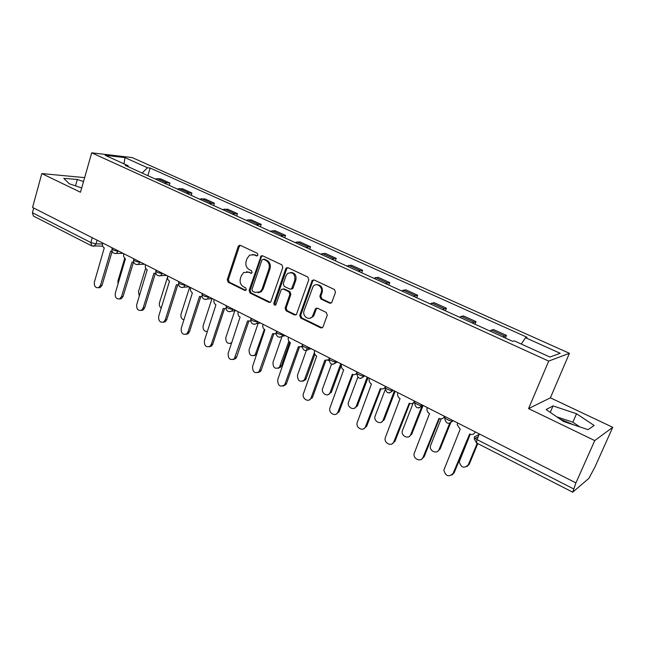 <?xml version="1.0" encoding="UTF-8"?>
<svg xmlns="http://www.w3.org/2000/svg" width="645" height="645" viewBox="0 0 645 645"><rect width="100%" height="100%" fill="white"/><g stroke="black" fill="none" stroke-linecap="round" stroke-linejoin="round"><path stroke-width="0.97" d="M257.936 255.114L257.25 253.275L240.383 245.358L239.085 245.382L238.198 246.479L227.258 279.664L228.201 282.252L244.794 290.435L246.326 289.686L245.656 287.855L243.488 286.791C240.561 284.937 239.537 282.155 240.424 278.438L241.351 275.665L243.665 272.521L248.373 272.19L251.614 273.158L252.106 272.48L251.429 270.642L249.244 269.594C246.293 267.764 245.261 264.966 246.164 261.225L247.091 258.435L249.663 255.097L254.178 254.864L256.371 255.904L257.936 255.114M560.086 419.121L574.332 425.079M329.587 303.134L331.74 302.545L335.513 292.282L334.465 289.524L314.139 279.986L312.212 280.365L299.715 315.316L300.723 318.025L320.702 327.886L322.871 327.273L327.281 315.187L326.241 312.446L317.582 308.254L315.51 308.753L312.349 316.574C309.1 321.242 301.925 316.066 304.109 310.664L313.18 286.243C316.631 282.042 323.339 287.202 321.202 292.451L319.856 296.24L320.887 298.982L329.587 303.134L330.99 303.166M548.693 361.095L528.577 408.624L594.755 440.575L575.921 482.912L32.556 207.456L41.82 173.578L80.48 192.242L91.711 152.825L548.693 361.095L569.43 353.307L132.225 157.59L91.711 152.825M282.816 267.481L281.817 264.805L262.596 255.783L261.128 255.888L249.083 290.403L250.042 293.024L268.949 302.352L270.698 302.086L282.816 267.481M288.009 267.715L307.77 276.995L308.794 279.704L296.418 314.526L294.467 314.937L286.098 310.809L285.106 308.125L289.871 294.41L288.871 291.725L283.34 289.057L281.575 289.323L281.043 290.145L275.802 304.908C274.456 305.48 273.803 304.924 273.859 303.247L285.703 268.836L286.324 267.933L288.009 267.715M594.755 440.575L612.75 427.304L594.972 466.956L588.893 478.348L572.712 492.175L575.921 482.912M84.64 177.625L41.82 173.578M612.75 427.304L550.387 397.82L569.43 353.307M91.542 245.793L33.395 216.027L32.411 212.729L90.856 242.552L96 243.923L102.418 243.915M33.693 208.037L32.411 212.729M164.459 183.204L166.579 182.777L157.428 178.633L155.3 179.044M157.428 178.633L160.823 178.939L169.949 183.067L169.24 185.373M166.579 182.777L169.949 183.067M191.162 195.33L191.896 193.008L182.543 188.767L177.109 188.953M186.502 193.218L191.896 193.008M213.656 205.545L214.406 203.191L204.812 198.853L199.482 199.112M209.117 203.489L214.406 203.191M236.731 216.027L237.505 213.648L227.661 209.19L222.436 209.536M232.329 214.027L237.505 213.648M260.411 226.782L261.209 224.379L251.107 219.808L245.995 220.235M256.154 224.847L261.209 224.379M284.719 237.82L285.55 235.393L275.173 230.7L270.19 231.224M280.623 235.957L285.55 235.393M309.697 249.164L310.551 246.713L299.893 241.883L295.039 242.504M305.754 247.374L310.551 246.713M335.352 260.814L336.23 258.331L325.282 253.38L320.565 254.098M331.586 259.105L336.23 258.331M361.716 272.787L362.627 270.279L351.372 265.184L346.808 266.022M358.136 271.158L362.627 270.279M388.83 285.098L389.774 282.566L378.196 277.326L373.802 278.277M385.444 283.566L389.774 282.566M416.718 297.764L417.694 295.208L405.786 289.815L401.561 290.879M413.542 296.321L417.694 295.208M445.413 310.801L446.429 308.213L434.166 302.666L430.126 303.851M442.462 309.455L446.429 308.213M474.962 324.217L476.002 321.597L463.384 315.889L459.538 317.211M472.245 322.984L476.002 321.597M505.382 338.028L506.462 335.384L493.465 329.506L489.829 330.966M502.923 336.916L506.462 335.384M128.46 166.862L128.057 165.701L105.151 155.308L124.945 157.606L147.512 167.756L142.11 173.053M521.265 344.043L525.53 337.714L527.046 337.287L150.148 168.031L147.512 167.756M525.53 337.714L560.199 353.299L549.935 357.04L514.275 340.866L512.638 341.326L125.251 165.402L128.057 165.701M83.528 181.551L77.295 179.455L63.799 178.359L69.241 183.744L81.705 187.937M528.577 408.624L550.387 397.82M594.166 425.49L576.541 413.735L553.031 405.915L546.138 409.535L563.537 421.491L588.071 429.635L594.166 425.49M147.858 175.666L150.148 168.031M124.945 157.606L124.009 163.862M75.489 185.841L77.295 179.455M579.782 426.885L572.857 422.177L556.732 416.823M572.857 422.177L576.541 413.735M550.258 412.373L553.031 405.915M257.379 255.847L252.582 254.42M246.632 271.722L251.59 273.174M240.311 245.326L239.295 246.471L228.362 279.599L229.306 282.179L245.858 290.347M262.459 255.726L261.427 256.879L250.163 290.323L251.123 292.943L270.303 302.36M263.483 259.25L261.91 260.032L251.985 289.46L252.663 291.298L254.969 292.435L260.225 291.806L262.104 289.008L268.965 268.82C269.892 265.022 268.844 262.201 265.829 260.354L263.483 259.25L264.547 259.226L263.587 259.25M258.04 292.854L261.289 291.717L263.176 288.928L262.104 289.008M264.547 259.226L266.885 260.322C269.9 262.168 270.948 264.982 270.029 268.78L263.176 288.928M283.058 288.952L284.381 288.976L289.903 291.637L290.903 294.314L286.138 308.012L287.138 310.688L295.886 314.945M287.791 267.635L286.743 268.788L274.907 303.142L275.657 305.029M294.854 280.067C295.16 273.786 292.717 271.601 287.541 273.512L285.977 275.85L283.252 283.744L284.252 286.42L289.79 289.081L291.613 288.775L294.854 280.067L295.886 280.003C296.611 275.23 294.862 272.714 290.645 272.472M291.113 289.105L292.637 288.686L293.136 287.904L292.104 287.984M295.886 280.003L293.136 287.904M316.703 284.711C321.113 284.913 322.935 287.46 322.194 292.362L320.847 296.144L321.879 298.877L330.562 303.029M309.866 318.259L313.349 316.437L314.155 314.954L313.156 315.083M317.163 308.108L316.195 309.213L314.155 314.954M313.833 279.874L312.769 281.035L300.731 315.187L301.739 317.888L322.194 327.886M124.759 258.226L117.93 280.881L118.035 284.082M102.62 242.972L102.579 243.117C102.128 245.277 102.684 246.882 104.248 247.914L94.396 282.075C94.017 286.122 95.412 288.001 98.572 287.702L100.499 285.324L110.642 251.171L112.174 251.526M112.093 251.534L102.071 285.243L100.136 287.614L98.492 287.735M145.681 268.167L138.457 291.661L139.304 296.2M167.539 277.084L159.492 302.699C158.96 305.021 159.557 306.818 161.274 308.1M123.784 253.703L123.743 253.848C123.276 256.033 123.84 257.653 125.444 258.718L115.286 293.209C114.923 297.418 116.398 299.304 119.712 298.861L121.542 296.547L132.007 262.055L133.757 262.402M133.418 262.434L123.09 296.434L121.26 298.748L119.502 298.958M145.496 264.708L145.448 264.853C144.964 267.062 145.544 268.707 147.189 269.795L136.708 304.625C136.361 309.028 137.933 310.914 141.416 310.293L143.126 308.052L153.929 273.222L155.905 273.544M155.292 273.617L144.641 307.915L142.932 310.156L141.07 310.455M189.686 287.114L181.06 314.018C180.495 317.05 181.463 319.009 183.954 319.904M212.003 298.635L203.167 325.62C202.683 329.531 204.094 331.498 207.4 331.546M234.788 310.801L225.839 337.529C225.629 342.463 227.5 344.245 231.458 342.882L231.797 342.551M231.539 343.334L230.571 343.422M167.773 276.004L167.724 276.149C167.224 278.382 167.821 280.051 169.506 281.156L158.678 316.34C158.372 320.952 160.041 322.831 163.701 322L165.265 319.856L176.416 284.679L178.641 284.969M177.738 285.09L166.757 319.686L165.193 321.831L163.193 322.258M190.638 287.589L190.589 287.743C190.073 290 190.678 291.693 192.412 292.83L181.229 328.361C180.963 333.199 182.753 335.078 186.599 333.981L187.993 331.965L199.507 296.442L201.998 296.676M200.78 296.861L189.453 331.772L188.058 333.788L185.913 334.368M214.116 299.498L214.067 299.643C213.527 301.925 214.148 303.65 215.93 304.811L204.384 340.705C204.175 345.801 206.086 347.655 210.125 346.252L211.326 344.406L223.218 308.52L226 308.681M224.444 308.947L212.753 344.18L211.552 346.026L209.246 346.792M258.137 323.33L249.107 349.743C248.978 354.952 250.978 356.701 255.114 354.984L264.345 329.401M256.702 354.436L254.025 355.717M238.231 311.72L238.174 311.866C237.626 314.18 238.263 315.921 240.085 317.114L228.161 353.379C228.032 358.765 230.08 360.571 234.296 358.814L247.575 320.928L250.671 320.984M250.703 321.21L250.236 321.194M248.752 321.355L236.683 356.927L235.691 358.556L233.216 359.555M282.542 334.94L272.996 362.272C272.964 367.787 275.101 369.48 279.406 367.36L288.863 341.278M289.694 342.269L281.422 365.771L280.672 367.086L278.124 368.327M263.007 324.282L262.958 324.435C262.386 326.765 263.031 328.539 264.91 329.756L252.582 366.392C252.558 372.101 254.751 373.858 259.145 371.673L272.609 333.683L276.044 333.602M276.068 333.917L275.415 333.941M273.73 334.102L261.265 370.012L260.507 371.383L257.863 372.649M292.637 287.944L292.282 288.952M307.205 348.026L297.514 375.148C297.619 380.985 299.901 382.606 304.351 380.018L314.373 352.565M314.881 354.307L306.101 378.704L305.585 379.712L302.876 381.268M288.476 337.19L288.428 337.343C287.831 339.705 288.5 341.511 290.427 342.761L277.681 379.776C277.793 385.815 280.132 387.508 284.687 384.831L298.345 346.784L302.158 346.526M302.166 346.954L301.312 347.042M299.409 347.212L286.533 383.469L286.001 384.509L283.203 386.113M316.348 308.165L316.163 308.681M331.554 364.135L322.702 388.363C320.726 393.111 327.644 397.53 329.958 392.966L340.778 363.707M341.35 365.086L331.449 391.999L328.313 394.555M314.671 350.469L314.615 350.63C314.002 353.017 314.687 354.847 316.671 356.129L303.481 393.531C301.465 398.441 308.56 403.028 310.93 398.32L324.806 360.273L329.071 359.725M329.031 360.313L327.958 360.515M325.814 360.684L312.511 397.304L309.269 399.94M357.798 377.269L348.574 401.948C346.438 407.019 354.226 411.405 356.258 406.237L367.215 377.107M368.069 377.543L357.403 405.866L354.476 408.188M341.616 364.135L341.56 364.288C340.923 366.699 341.624 368.561 343.664 369.875L330.022 407.68C327.837 412.921 335.827 417.492 337.899 412.147L352.307 374.277C354.089 375.043 355.589 374.672 356.806 373.165M356.693 374.011L355.395 374.366M352.984 374.543L339.133 411.752L336.101 414.146M385.218 389.636L375.132 416.017C373.028 421.282 381.292 425.523 383.154 420.097L394.401 390.886M395.2 391.289L384.259 419.693L381.38 422.201M369.351 378.188L369.271 378.397C368.642 380.824 369.367 382.703 371.447 384.033L357.29 422.346C355.137 427.796 363.619 432.215 365.53 426.603L380.34 388.564C382.332 389.395 383.936 388.935 385.17 387.185M385.226 388.016L383.662 388.604M380.953 388.806L366.715 426.168L363.732 428.756M413.114 403.19L402.335 430.86C400.803 436.141 408.93 439.769 410.736 434.577L421.822 406.431M423.096 405.439L411.784 434.125L409.075 436.584M397.901 392.66L397.659 393.394C397.312 395.675 398.102 397.409 400.053 398.602L385.242 437.826C383.67 443.3 392.031 447.098 393.877 441.712L409.212 403.27C411.583 404.197 413.348 403.528 414.509 401.271L414.735 401.198M414.582 402.383L412.8 403.262M409.744 403.496L395.006 441.236L392.2 443.784M441.132 418.871L430.368 446.122C429.385 451.371 437.35 454.451 439.1 449.468L449.629 423.37M450.557 423.088L440.108 448.976L437.584 451.363M427.304 407.567L426.966 408.849C426.853 410.962 427.708 412.542 429.514 413.606L414.074 453.774C413.074 459.216 421.266 462.441 423.072 457.281L438.955 418.42C441.398 419.379 443.22 418.718 444.421 416.444L444.631 416.356M439.406 418.613L424.152 456.749L421.532 459.232M470.237 434.295L459.256 461.812C461.183 467.786 464.19 468.778 468.302 464.787L477.195 443.268M477.8 443.575L469.246 464.255L466.956 466.553M457.611 422.935L457.232 424.741L460.175 429.231L443.833 470.181C445.816 476.389 448.92 477.429 453.145 473.309L469.608 434.037C472.132 435.028 474.01 434.375 475.252 432.077L475.454 431.973M469.971 434.198L454.169 472.737L451.782 475.115M479.154 434.448L474.486 436.77C473.809 437.358 474.647 438.302 477.026 439.608L573.623 488.902M97.097 240.174L96 243.923L94.033 246.156L93.041 246.237M473.785 322.048L461.111 316.3M444.074 308.576L431.763 302.997M415.219 295.499L403.262 290.073M387.177 282.784L375.559 277.511M359.926 270.432L348.623 265.305M333.425 258.411L322.427 253.429M307.641 246.729L296.942 241.875M282.55 235.352L272.142 230.636M258.129 224.283L247.986 219.687M234.345 213.495L224.468 209.02M211.173 202.99L201.546 198.628M188.59 192.758L179.205 188.501M504.398 335.924L491.337 329.998M357.257 372.06L357.137 372.399C354.589 372.939 362.159 376.769 364.361 376.051L364.86 375.914M336.666 361.619L337.069 361.829M309.64 347.921L310.068 348.139M283.373 334.602L283.816 334.828M257.831 321.653L258.298 321.895M232.982 309.06L233.474 309.31M208.811 296.805L209.319 297.063M185.284 284.88L185.8 285.146M162.371 273.262L162.903 273.536M140.046 261.951L140.602 262.225M118.301 250.921L118.865 251.211M112.254 247.857L112.053 248.527C112.061 249.704 114.117 250.599 118.212 251.219L116.294 253.445L115.173 253.55M133.91 258.839L133.717 259.475C133.717 260.709 135.797 261.628 139.957 262.241L138.127 264.426L136.861 264.587M156.138 270.102L155.953 270.715C155.945 272.005 158.049 272.948 162.274 273.561L160.565 275.689L159.122 275.915M178.955 281.672L178.77 282.252C178.754 283.598 180.89 284.574 185.188 285.179L183.615 287.219L181.971 287.549M202.377 293.548L202.199 294.096C202.183 295.499 204.352 296.507 208.714 297.111L207.311 299.038L205.441 299.49M226.443 305.746L226.266 306.262C226.25 307.73 228.451 308.77 232.885 309.374L231.684 311.132L229.547 311.761M251.163 318.275L251.002 318.767C250.986 320.299 253.227 321.363 257.718 321.968L256.758 323.516L254.332 324.362M276.584 331.159L276.423 331.611C276.415 333.215 278.688 334.32 283.26 334.916L282.542 336.182L279.809 337.327M302.715 344.406L302.57 344.825C300.223 345.349 307.222 348.792 309.519 348.236L309.06 349.147L306.02 350.654M329.595 358.039L329.458 358.41C327.015 358.951 334.287 362.579 336.545 361.942L332.997 364.369M356.838 373.205C357.588 378.817 360.095 379.768 364.361 376.051L360.765 378.486M385.581 386.807C383.114 387.395 390.701 391.305 392.934 390.596L389.37 393.023M414.864 401.658C412.534 402.303 420.129 406.277 422.378 405.576L418.847 407.995M445.034 416.96C442.849 417.678 450.468 421.709 452.734 421.024L449.243 423.426M92.267 237.723L90.856 242.552L91.695 245.874L102.716 246.132M479.356 433.956L477.026 439.608L476.534 442.93L572.663 492.151M474.277 437.447L474.486 436.77M255.251 254.848L254.178 254.864M251.558 273.198L250.558 273.246M249.454 272.142L248.373 272.19M245.85 290.355L244.794 290.435M229.306 282.179L228.201 282.252M228.362 279.599L227.258 279.664M239.295 246.471L238.198 246.479M257.315 255.88L256.371 255.904M270.005 302.247L268.949 302.352M251.123 292.943L250.042 293.024M250.163 290.323L249.083 290.403M261.427 256.879L260.354 256.904M270.029 268.78L268.965 268.82M266.885 260.322L265.829 260.354M295.491 314.808L294.467 314.937M287.138 310.688L286.098 310.809M286.138 308.012L285.106 308.125M290.903 294.314L289.871 294.41M289.903 291.637L288.871 291.725M284.381 288.976L283.34 289.057M274.907 303.142L273.859 303.247M286.743 268.788L285.703 268.836M321.879 298.877L320.887 298.982M320.847 296.144L319.856 296.24M322.194 292.362L321.202 292.451M316.195 309.213L315.195 309.334M321.694 327.725L320.702 327.886M301.739 317.888L300.723 318.025M300.731 315.187L299.715 315.316M312.769 281.035L311.761 281.107M100.499 285.324L102.071 285.243M121.542 296.547L123.09 296.434M143.126 308.052L144.641 307.915M165.265 319.856L166.757 319.686M187.993 331.965L189.453 331.772M211.326 344.406L212.753 344.18M257.121 353.218L256.089 353.404M235.288 357.177L236.683 356.927M281.422 365.771L280.156 366.038M259.911 370.303L261.265 370.012M306.101 378.704L304.867 379.01M285.211 383.791L286.533 383.469M331.449 391.999L330.256 392.329M311.229 397.659L312.511 397.304M357.491 405.657L356.338 406.028M337.996 411.929L339.222 411.526M384.259 419.693L383.154 420.097M365.53 426.603L366.715 426.168M411.784 434.125L410.736 434.577M393.877 441.712L395.006 441.236M440.108 448.976L439.1 449.468M423.072 457.281L424.152 456.749M469.246 464.255L468.302 464.787M453.145 473.309L454.169 472.737M111.899 249.035C111.762 252.171 113.222 253.638 116.294 253.445L123.09 253.348M393.079 390.217L392.934 390.596C388.588 394.321 386.049 393.329 385.315 387.629M422.548 405.157L422.378 405.576C418.016 409.301 415.42 408.309 414.606 402.601M452.919 420.556L452.734 421.024C448.614 424.708 445.945 423.854 444.728 418.452M133.547 260.024C133.426 263.289 134.95 264.756 138.127 264.426L144.577 264.24M155.767 271.287C155.663 274.714 157.259 276.173 160.565 275.689L166.603 275.407M178.576 282.857C178.504 286.453 180.181 287.904 183.615 287.219L189.195 286.864M201.99 294.733C201.958 298.53 203.731 299.965 207.311 299.038L212.358 298.603M226.048 306.923C226.072 310.954 227.951 312.357 231.684 311.132L236.126 310.656M250.768 319.452C250.873 323.75 252.872 325.096 256.758 323.516L260.507 323.016M276.173 332.336C276.391 336.916 278.511 338.198 282.542 336.182L285.542 335.706M302.295 345.575C302.658 350.485 304.908 351.678 309.06 349.147L311.245 348.735M329.176 359.192C329.716 364.449 332.102 365.53 336.335 362.425L337.666 362.127M474.172 438.745L476.453 442.881M475.018 438.326L478.219 436.713M240.182 245.382L239.085 245.382M262.192 255.863L261.128 255.888M261.289 291.717L260.225 291.806M292.637 288.686L291.613 288.775M287.356 267.885L286.324 267.933M313.349 316.437L312.349 316.574M316.51 308.632L315.51 308.753M313.212 280.293L312.212 280.365M98.572 287.702L100.136 287.614M119.712 298.861L121.26 298.748M141.416 310.293L142.932 310.156M163.701 322L165.193 321.831M186.599 333.981L188.058 333.788M210.125 346.252L211.552 346.026M256.42 354.742L255.114 354.984M234.296 358.814L235.691 358.556M280.672 367.086L279.406 367.36M259.145 371.673L260.507 371.383M305.585 379.712L304.351 380.018M284.687 384.831L286.001 384.509M331.151 392.636L329.958 392.966M310.93 398.32L312.212 397.965M357.403 405.866L356.258 406.237M337.899 412.147L339.133 411.752"/></g></svg>
